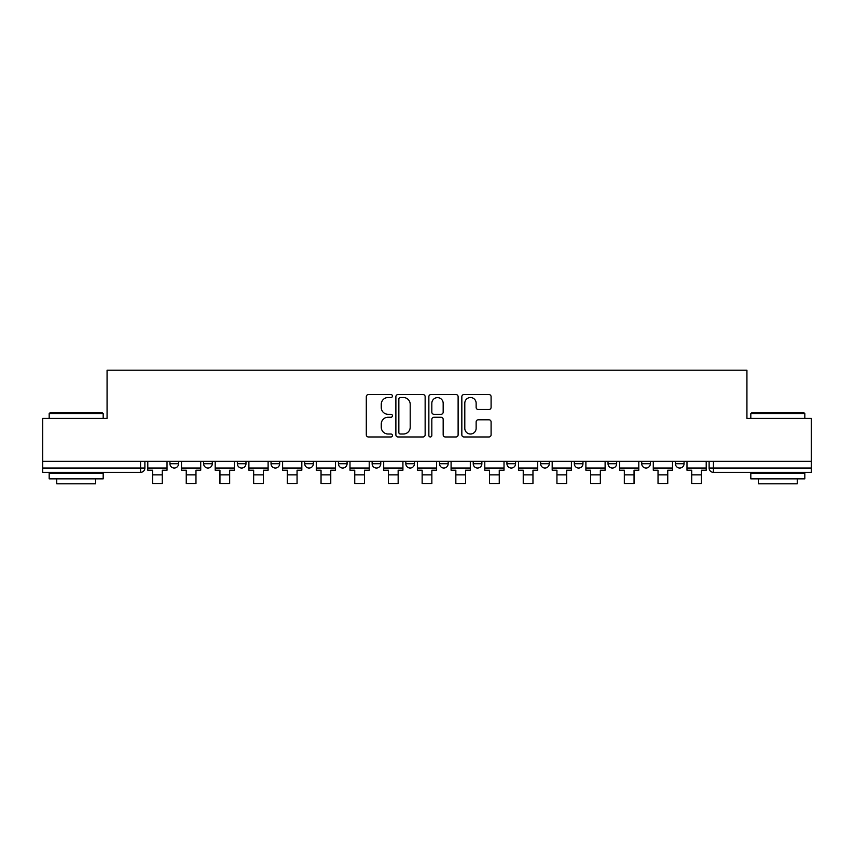 <?xml version="1.0" encoding="UTF-8"?>
<svg xmlns="http://www.w3.org/2000/svg" width="854" height="854" viewBox="0 0 854 854"><rect width="100%" height="100%" fill="white"/><g stroke="black" fill="none" stroke-linecap="round" stroke-linejoin="round"><path stroke-width="1.28" d="M392.434 396.042A1.484 1.484 0 0 0 390.951 394.559L368.426 394.559A2.124 2.124 0 0 0 366.302 396.683L366.302 434.846A2.124 2.124 0 0 0 368.426 436.97L390.951 436.97A1.484 1.484 0 0 0 392.434 435.487A1.484 1.484 0 0 0 390.951 434.003L388.036 434.003A6.789 6.789 0 0 1 381.258 427.213L381.258 424.032A6.789 6.789 0 0 1 388.036 417.254L390.951 417.254A1.484 1.484 0 0 0 392.434 415.77A1.484 1.484 0 0 0 390.951 414.286L388.036 414.286A6.789 6.789 0 0 1 381.258 407.497L381.258 404.316A6.789 6.789 0 0 1 388.036 397.526L390.951 397.526A1.484 1.484 0 0 0 392.434 396.042M540.625 461.352L540.625 463.722L549.271 463.722A4.323 4.323 0 0 1 544.948 468.045A4.323 4.323 0 0 1 540.625 463.722L540.625 461.352M439.532 461.352L439.532 463.722L448.169 463.722A4.323 4.323 0 0 1 443.845 468.045A4.323 4.323 0 0 1 439.532 463.722L439.532 461.352M372.13 461.352L372.13 463.722L380.767 463.722A4.323 4.323 0 0 1 376.454 468.045A4.323 4.323 0 0 1 372.13 463.722L372.13 461.352M338.43 461.352L338.43 463.722L347.076 463.722A4.323 4.323 0 0 1 342.753 468.045A4.323 4.323 0 0 1 338.43 463.722L338.43 461.352M271.038 461.352L271.038 463.722L279.674 463.722A4.323 4.323 0 0 1 275.351 468.045A4.323 4.323 0 0 1 271.038 463.722L271.038 461.352M488.968 409.514A2.124 2.124 0 0 0 491.093 407.39L491.093 396.683A2.124 2.124 0 0 0 488.968 394.559L463.946 394.559A2.124 2.124 0 0 0 461.833 396.683L461.833 434.846A2.124 2.124 0 0 0 463.946 436.97L488.968 436.97A2.124 2.124 0 0 0 491.093 434.846L491.093 421.919A2.124 2.124 0 0 0 488.968 419.794L478.261 419.794A2.124 2.124 0 0 0 476.137 421.919L476.137 428.334A5.668 5.668 0 0 1 470.469 434.003A5.668 5.668 0 0 1 464.8 428.334L464.8 403.205A5.668 5.668 0 0 1 470.469 397.526A5.668 5.668 0 0 1 476.137 403.205L476.137 407.39A2.124 2.124 0 0 0 478.261 409.514L488.968 409.514M42.7 461.352L42.7 418.364L107.07 418.364L107.07 370.188L746.93 370.188L746.93 418.364L811.3 418.364L811.3 461.352L42.7 461.352L42.7 468.045L144.881 468.045L144.881 461.352L144.881 468.045A4.323 4.323 0 0 1 140.558 472.369L42.7 472.369L42.7 468.045M425.143 396.683A2.124 2.124 0 0 0 423.029 394.559L398.007 394.559A2.124 2.124 0 0 0 395.882 396.683L395.882 434.846A2.124 2.124 0 0 0 398.007 436.97L423.029 436.97A2.124 2.124 0 0 0 425.143 434.846L425.143 396.683M430.971 394.559L455.993 394.559A2.124 2.124 0 0 1 458.118 396.683L458.118 434.846A2.124 2.124 0 0 1 455.993 436.97L445.286 436.97A2.124 2.124 0 0 1 443.173 434.846L443.173 419.367A2.124 2.124 0 0 0 441.048 417.254L433.949 417.254A2.124 2.124 0 0 0 431.825 419.367L431.825 435.487A1.484 1.484 0 0 1 430.341 436.97A1.484 1.484 0 0 1 428.857 435.487L428.857 396.683A2.124 2.124 0 0 1 430.971 394.559M709.119 461.352L709.119 468.045L811.3 468.045L811.3 472.369L713.442 472.369A4.323 4.323 0 0 1 709.119 468.045M811.3 461.352L811.3 468.045M684.065 461.352L684.065 463.722A4.323 4.323 0 0 1 679.741 468.045A4.323 4.323 0 0 1 675.429 463.722L684.065 463.722M675.429 461.352L675.429 463.722M650.364 461.352L650.364 463.722A4.323 4.323 0 0 1 646.04 468.045A4.323 4.323 0 0 1 641.728 463.722L650.364 463.722M641.728 461.352L641.728 463.722M616.663 461.352L616.663 463.722A4.323 4.323 0 0 1 612.35 468.045A4.323 4.323 0 0 1 608.027 463.722A4.323 4.323 0 0 0 612.35 468.045M608.027 461.352L608.027 463.722L616.663 463.722M582.962 461.352L582.962 463.722A4.323 4.323 0 0 1 578.649 468.045A4.323 4.323 0 0 1 574.326 463.722A4.323 4.323 0 0 0 578.649 468.045M574.326 461.352L574.326 463.722L582.962 463.722M549.271 461.352L549.271 463.722A4.323 4.323 0 0 1 544.948 468.045M515.57 461.352L515.57 463.722A4.323 4.323 0 0 1 511.247 468.045A4.323 4.323 0 0 1 506.924 463.722L515.57 463.722M506.924 461.352L506.924 463.722M481.869 461.352L481.869 463.722A4.323 4.323 0 0 1 477.546 468.045A4.323 4.323 0 0 1 473.233 463.722L481.869 463.722L481.869 461.352M473.233 461.352L473.233 463.722M448.169 461.352L448.169 463.722M414.468 461.352L414.468 463.722A4.323 4.323 0 0 1 410.155 468.045A4.323 4.323 0 0 1 405.831 463.722L414.468 463.722L414.468 461.352M405.831 461.352L405.831 463.722M380.767 461.352L380.767 463.722L380.767 461.352M347.076 463.722L347.076 461.352L347.076 463.722A4.323 4.323 0 0 1 342.753 468.045M313.375 461.352L313.375 463.722A4.323 4.323 0 0 1 309.052 468.045A4.323 4.323 0 0 1 304.729 463.722A4.323 4.323 0 0 0 309.052 468.045A4.323 4.323 0 0 0 313.375 463.722L313.375 461.352M304.729 461.352L304.729 463.722L313.375 463.722M279.674 461.352L279.674 463.722M245.973 461.352L245.973 463.722A4.323 4.323 0 0 1 241.65 468.045A4.323 4.323 0 0 1 237.337 463.722A4.323 4.323 0 0 0 241.65 468.045A4.323 4.323 0 0 0 245.973 463.722L237.337 463.722L237.337 461.352M203.636 461.352L203.636 463.722L212.272 463.722L212.272 461.352L212.272 463.722A4.323 4.323 0 0 1 207.96 468.045A4.323 4.323 0 0 1 203.636 463.722A4.323 4.323 0 0 0 207.96 468.045M169.935 461.352L169.935 463.722L178.571 463.722L178.571 461.352L178.571 463.722A4.323 4.323 0 0 1 174.259 468.045A4.323 4.323 0 0 1 169.935 463.722A4.323 4.323 0 0 0 174.259 468.045M140.558 461.352L140.558 472.369A4.323 4.323 0 0 0 144.881 468.045M400.334 397.526A1.484 1.484 0 0 0 398.85 399.021L398.85 432.519A1.484 1.484 0 0 0 400.334 434.003L403.408 434.003A6.789 6.789 0 0 0 410.198 427.213L410.198 404.316A6.789 6.789 0 0 0 403.408 397.526L400.334 397.526M443.173 403.312A5.668 5.668 0 0 0 437.494 397.633A5.668 5.668 0 0 0 431.825 403.312L431.825 412.162A2.124 2.124 0 0 0 433.949 414.286L441.048 414.286A2.124 2.124 0 0 0 443.173 412.162L443.173 403.312M147.795 468.045L167.021 468.045L167.021 470.202L162.271 470.202L162.271 483.492L152.546 483.492L152.546 470.202L147.795 470.202L147.795 461.352M167.021 468.045L167.021 461.352M181.496 468.045L200.722 468.045L200.722 470.202L195.972 470.202L195.972 483.492L186.247 483.492L186.247 470.202L181.496 470.202L181.496 461.352M200.722 468.045L200.722 461.352M215.197 468.045L234.423 468.045L234.423 470.202L229.662 470.202L229.662 483.492L219.948 483.492L219.948 470.202L215.197 470.202L215.197 461.352M234.423 468.045L234.423 461.352M248.888 468.045L268.113 468.045L268.113 470.202L263.363 470.202L263.363 483.492L253.649 483.492L253.649 470.202L248.888 470.202L248.888 461.352M268.113 468.045L268.113 461.352M282.589 468.045L301.814 468.045L301.814 470.202L297.064 470.202L297.064 483.492L287.339 483.492L287.339 470.202L282.589 470.202L282.589 461.352M301.814 468.045L301.814 461.352M316.29 468.045L335.515 468.045L335.515 470.202L330.765 470.202L330.765 483.492L321.04 483.492L321.04 470.202L316.29 470.202L316.29 461.352M335.515 468.045L335.515 461.352M49.18 413.603L49.831 412.962L102.533 412.962L103.185 413.603L49.18 413.603L49.18 418.364M103.185 478.848L49.18 478.848L49.18 473.447L103.185 473.447L103.185 478.848M95.627 478.848L95.627 483.812L56.738 483.812L56.738 478.848M750.815 413.603L751.467 412.962L804.169 412.962L804.82 413.603L750.815 413.603L750.815 418.364M804.82 478.848L750.815 478.848L750.815 473.447L804.82 473.447L804.82 478.848M797.262 478.848L797.262 483.812L758.373 483.812L758.373 478.848M349.991 468.045L369.216 468.045L369.216 470.202L364.466 470.202L364.466 483.492L354.741 483.492L354.741 470.202L349.991 470.202L349.991 461.352M369.216 468.045L369.216 461.352M383.692 468.045L402.917 468.045L402.917 470.202L398.156 470.202L398.156 483.492L388.442 483.492L388.442 470.202L383.692 470.202L383.692 461.352M402.917 468.045L402.917 461.352M417.382 468.045L436.618 468.045L436.618 470.202L431.857 470.202L431.857 483.492L422.143 483.492L422.143 470.202L417.382 470.202L417.382 461.352M436.618 468.045L436.618 461.352M451.083 468.045L470.308 468.045L470.308 470.202L465.558 470.202L465.558 483.492L455.844 483.492L455.844 470.202L451.083 470.202L451.083 461.352M470.308 468.045L470.308 461.352M484.784 468.045L504.009 468.045L504.009 470.202L499.259 470.202L499.259 483.492L489.534 483.492L489.534 470.202L484.784 470.202L484.784 461.352M504.009 468.045L504.009 461.352M518.485 468.045L537.71 468.045L537.71 470.202L532.96 470.202L532.96 483.492L523.235 483.492L523.235 470.202L518.485 470.202L518.485 461.352M537.71 468.045L537.71 461.352M552.186 468.045L571.411 468.045L571.411 470.202L566.661 470.202L566.661 483.492L556.936 483.492L556.936 470.202L552.186 470.202L552.186 461.352M571.411 468.045L571.411 461.352M585.887 468.045L605.112 468.045L605.112 470.202L600.351 470.202L600.351 483.492L590.637 483.492L590.637 470.202L585.887 470.202L585.887 461.352M605.112 468.045L605.112 461.352M619.577 468.045L638.803 468.045L638.803 470.202L634.052 470.202L634.052 483.492L624.338 483.492L624.338 470.202L619.577 470.202L619.577 461.352M638.803 468.045L638.803 461.352M653.278 468.045L672.504 468.045L672.504 470.202L667.753 470.202L667.753 483.492L658.028 483.492L658.028 470.202L653.278 470.202L653.278 461.352M672.504 468.045L672.504 461.352M686.979 468.045L706.205 468.045L706.205 470.202L701.454 470.202L701.454 483.492L691.729 483.492L691.729 470.202L686.979 470.202L686.979 461.352M706.205 468.045L706.205 461.352M713.442 461.352L713.442 472.369M152.546 474.845L162.271 474.845M186.247 474.845L195.972 474.845M219.948 474.845L229.662 474.845M253.649 474.845L263.363 474.845M287.339 474.845L297.064 474.845M321.04 474.845L330.765 474.845M354.741 474.845L364.466 474.845M388.442 474.845L398.156 474.845M422.143 474.845L431.857 474.845M455.844 474.845L465.558 474.845M489.534 474.845L499.259 474.845M523.235 474.845L532.96 474.845M556.936 474.845L566.661 474.845M590.637 474.845L600.351 474.845M624.338 474.845L634.052 474.845M658.028 474.845L667.753 474.845M691.729 474.845L701.454 474.845M103.185 418.364L103.185 413.603M90.876 473.447L90.876 472.369M61.499 473.447L61.499 472.369M804.82 418.364L804.82 413.603M792.501 473.447L792.501 472.369M763.124 473.447L763.124 472.369"/></g></svg>
